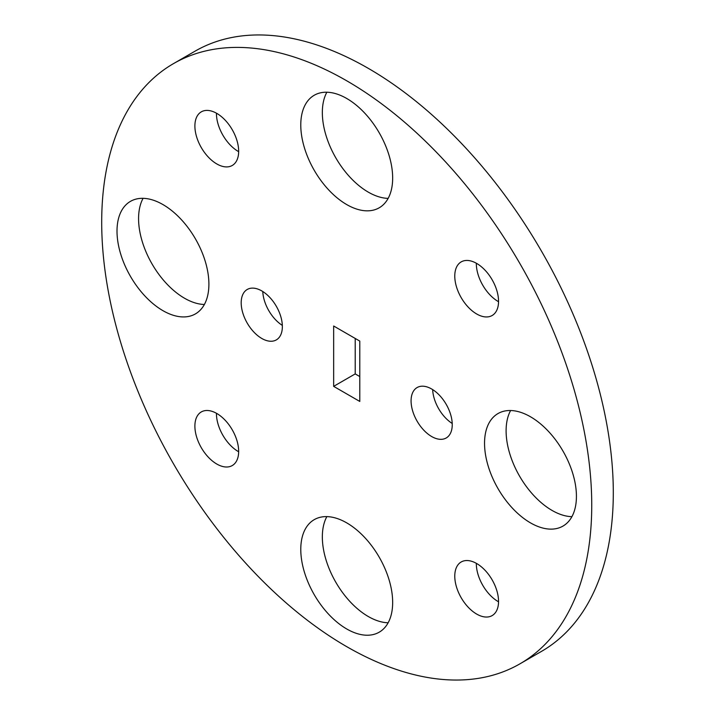<?xml version="1.0" encoding="UTF-8"?>
<svg xmlns="http://www.w3.org/2000/svg" width="715" height="715" viewBox="0 0 715 715"><rect width="100%" height="100%" fill="white"/><g stroke="black" fill="none" stroke-linecap="round" stroke-linejoin="round"><path stroke-width="1.07" d="M452.22 423.477A29.109 16.803 60 0 1 432.664 389.604M431.663 388.996A29.109 16.803 -120 0 0 417.104 387.557A29.109 16.803 -120 0 0 412.644 410.884A29.109 16.803 -120 0 0 431.663 436.534A29.109 16.803 -120 0 0 446.214 437.973A29.109 16.803 -120 0 0 450.673 414.646A29.109 16.803 -120 0 0 431.663 388.996M282.336 325.397A29.109 16.803 60 0 1 262.78 291.523M261.779 290.916A29.109 16.803 -120 0 0 247.229 289.477A29.109 16.803 -120 0 0 242.76 312.804A29.109 16.803 -120 0 0 261.779 338.454A29.109 16.803 -120 0 0 276.33 339.893A29.109 16.803 -120 0 0 280.789 316.566A29.109 16.803 -120 0 0 261.779 290.916M571.911 516.677A64.976 37.511 60 0 1 552.043 510.421A64.976 37.511 60 0 1 510.617 410.517M530.485 416.774A64.976 37.511 -120 0 0 497.998 413.556A64.976 37.511 -120 0 0 488.041 465.617A64.976 37.511 -120 0 0 530.485 522.871A64.976 37.511 -120 0 0 562.973 526.088A64.976 37.511 -120 0 0 572.929 474.027A64.976 37.511 -120 0 0 530.485 416.774M388.147 198.386A64.976 37.511 60 0 1 368.279 192.129A64.976 37.511 60 0 1 326.853 92.226M346.721 98.482A64.976 37.511 -120 0 0 314.234 95.256A64.976 37.511 -120 0 0 304.277 147.326A64.976 37.511 -120 0 0 346.721 204.579A64.976 37.511 -120 0 0 379.209 207.797A64.976 37.511 -120 0 0 389.166 155.736A64.976 37.511 -120 0 0 346.721 98.482M204.383 304.483A64.976 37.511 60 0 1 184.515 298.227A64.976 37.511 60 0 1 143.089 198.323M162.957 204.579A64.976 37.511 -120 0 0 130.47 201.362A64.976 37.511 -120 0 0 120.504 253.423A64.976 37.511 -120 0 0 162.957 310.676A64.976 37.511 -120 0 0 195.436 313.894A64.976 37.511 -120 0 0 205.402 261.833A64.976 37.511 -120 0 0 162.957 204.579M388.147 622.774A64.976 37.511 60 0 1 368.279 616.518A64.976 37.511 60 0 1 326.853 516.614M346.721 522.871A64.976 37.511 -120 0 0 314.234 519.653A64.976 37.511 -120 0 0 304.277 571.714A64.976 37.511 -120 0 0 346.721 628.968A64.976 37.511 -120 0 0 379.209 632.185A64.976 37.511 -120 0 0 389.166 580.124A64.976 37.511 -120 0 0 346.721 522.871M498.552 601.798A30.96 17.875 60 0 1 498.221 601.619A30.96 17.875 60 0 1 476.333 563.331M476.664 563.518A30.96 17.875 -120 0 0 461.184 561.981A30.96 17.875 -120 0 0 456.438 586.792A30.96 17.875 -120 0 0 476.664 614.069A30.96 17.875 -120 0 0 492.135 615.597A30.96 17.875 -120 0 0 496.88 590.796A30.96 17.875 -120 0 0 476.664 563.518M238.667 151.669A30.96 17.875 60 0 1 238.336 151.482A30.96 17.875 60 0 1 216.448 113.202M216.779 113.381A30.96 17.875 -120 0 0 201.299 111.853A30.96 17.875 -120 0 0 196.553 136.654A30.96 17.875 -120 0 0 216.779 163.932A30.96 17.875 -120 0 0 232.259 165.469A30.96 17.875 -120 0 0 236.996 140.658A30.96 17.875 -120 0 0 216.779 113.381M498.552 301.712A30.96 17.875 60 0 1 498.221 301.524A30.96 17.875 60 0 1 476.333 263.245M476.664 263.424A30.96 17.875 -120 0 0 461.184 261.896A30.96 17.875 -120 0 0 456.438 286.697A30.96 17.875 -120 0 0 476.664 313.974A30.96 17.875 -120 0 0 492.135 315.512A30.96 17.875 -120 0 0 496.88 290.701A30.96 17.875 -120 0 0 476.664 263.424M238.667 451.755A30.96 17.875 60 0 1 238.336 451.576A30.96 17.875 60 0 1 216.448 413.288M216.779 413.476A30.96 17.875 -120 0 0 201.299 411.938A30.96 17.875 -120 0 0 196.553 436.749A30.96 17.875 -120 0 0 216.779 464.026A30.96 17.875 -120 0 0 232.259 465.554A30.96 17.875 -120 0 0 236.996 440.753A30.96 17.875 -120 0 0 216.779 413.476M519.975 663.815L541.532 651.365A346.516 200.057 -120 0 0 594.648 373.695A346.516 200.057 -120 0 0 368.279 68.345A346.516 200.057 -120 0 0 195.025 51.185L173.468 63.635A346.516 200.057 -120 0 0 120.352 341.305A346.516 200.057 -120 0 0 346.721 646.655A346.516 200.057 -120 0 0 519.975 663.815A346.516 200.057 -120 0 0 573.09 386.145A346.516 200.057 -120 0 0 346.721 80.795A346.516 200.057 -120 0 0 173.468 63.635M359.788 376.555L355.212 373.909L355.212 338.445M333.655 326.004L359.788 341.091L359.788 401.446L333.655 386.359L333.655 326.004M333.655 386.359L355.212 373.909"/></g></svg>
